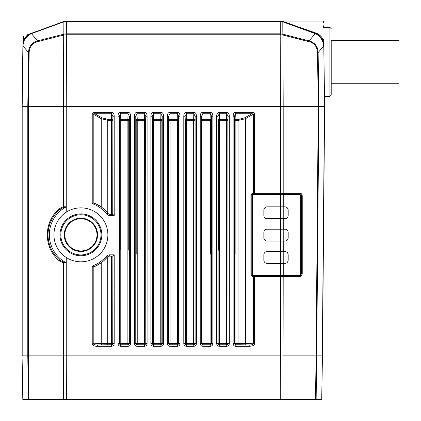 <?xml version="1.0" encoding="UTF-8"?>
<svg xmlns="http://www.w3.org/2000/svg" width="421" height="421" viewBox="0 0 421 421"><rect width="100%" height="100%" fill="white"/><g stroke="black" fill="none" stroke-linecap="round" stroke-linejoin="round"><path stroke-width="0.63" d="M331.206 83.253L398.961 83.253L398.961 40.495L331.206 40.495L331.206 61.876L331.206 40.495M324.491 96.409L329.89 96.409L331.206 95.093L331.206 61.876M318.05 34.754L318.05 34.085L318.05 34.754L318.05 34.085L318.05 34.754L315.124 33.248L315.571 32.943C318.829 33.938 321.539 36.332 323.702 40.121C323.354 15.067 323.354 15.067 323.702 40.121L324.628 106.566L318.265 106.566L318.876 106.566L318.123 52.604C317.987 46.626 315.003 42.71 309.156 40.869L315.208 33.627L315.124 33.248C320.618 35.69 323.502 39.753 323.775 45.426L323.702 40.121M322.144 374.069L322.149 373.748M321.907 387.657L322.097 376.8M324.007 61.855L324.628 106.566L322.454 355.877L321.702 399.303L322.46 355.877L321.702 399.303A0.658 0.658 -90 0 1 321.044 399.95A0.658 0.658 -90.2 0 0 321.507 399.761M322.097 376.769L321.933 386.052M321.649 399.555L321.581 399.671A0.658 0.658 -90.2 0 1 321.044 399.95L320.97 399.95A0.658 0.584 -90 0 0 321.549 399.303L316.139 399.303A0.658 0.584 90 0 1 315.555 399.95L320.97 399.95M315.255 399.95L315.555 399.95L315.255 399.95A0.658 0.279 -90 0 0 315.529 399.303L316.139 399.303L316.692 355.877L283.196 355.877L316.092 355.877L315.529 399.303L283.028 399.303A0.658 0.279 90 0 1 282.749 399.95L315.255 399.95M23.455 399.95A0.658 0.658 90 0 1 22.797 399.303L23.45 399.95A0.658 0.658 90 0 1 22.913 399.671A0.658 0.658 90 0 0 23.455 399.95L282.749 399.95M23.15 399.876L29.933 399.95M64.65 399.95L64.087 399.95M281.028 399.95L280.428 399.95M314.566 399.95L318.413 399.95M321.691 399.403A0.658 0.658 -90 0 0 321.702 399.303A0.658 0.658 -90 0 1 321.044 399.95L321.702 399.303L321.044 399.95M280.412 355.877L66.255 355.877L280.412 355.877L280.244 399.303L283.028 399.303L283.196 276.671L280.412 276.66L280.412 275.987L254.442 276.008L254.442 276.66L253.463 276.655L253.463 343.768L254.442 343.768L254.442 276.66L280.412 276.66L280.412 355.877M63.408 262.209L63.866 262.341L63.924 263.004L63.471 262.983L63.408 262.209L59.708 259.983L59.403 260.983L63.471 262.983L63.471 355.877L28.396 355.877L66.255 355.877L66.255 258.257M22.797 399.303L28.949 399.303A0.658 0.279 90 0 0 29.228 399.95L28.923 399.95A0.658 0.584 -90 0 1 28.339 399.303L27.786 355.877L28.396 355.877L22.039 355.877L22.797 399.303L22.039 355.877L22.039 106.566L22.892 45.426L23.255 42.532L24.402 39.479L30.37 33.743L63.75 21.524L66.45 21.05L66.392 21.429L63.866 21.839A4.931 3.089 -35.4 0 0 63.608 21.924A1.316 0.41 -110 0 1 63.75 21.524L64.066 21.418A1.316 0.468 72.4 0 0 63.866 21.839L63.829 34.164L66.355 33.822L280.312 33.822L282.838 34.164L282.801 21.839L280.275 21.429L280.218 21.05L66.639 21.05M22.592 387.599L22.56 386.025M22.402 376.906L22.392 376.253M33.891 399.95L64.113 399.95M66.355 399.95L68.191 399.95M278.544 399.95L280.46 399.95M283.249 263.409L267.135 263.409A3.289 3.289 0 0 1 263.846 260.12L263.846 254.858A3.289 3.289 0 0 1 267.135 251.569L284.896 251.569C286.88 251.69 287.975 252.784 288.185 254.858L288.185 260.12C287.975 262.188 286.88 263.288 284.896 263.409L283.249 263.409L283.249 275.576L254.31 275.576A1.973 1.973 0 0 1 252.337 273.603L252.337 196.639A1.973 1.973 0 0 1 254.31 194.665L283.249 194.665L283.249 206.837L284.896 206.837C286.88 206.958 287.975 208.053 288.185 210.126L288.185 215.389C287.975 217.457 286.88 218.557 284.896 218.678L267.135 218.678A3.289 3.289 0 0 1 263.846 215.389L263.846 210.126A3.289 3.289 0 0 1 267.135 206.837L283.249 206.837M283.249 275.576L298.894 275.576A1.973 1.789 -90 0 0 300.683 273.603L300.683 196.639A1.973 1.789 -90 0 0 298.894 194.665L283.249 194.665M283.249 218.678L283.249 229.203L267.135 229.203A3.289 3.289 0 0 0 263.846 232.492L263.846 237.754A3.289 3.289 0 0 0 267.135 241.044L283.249 241.044L283.249 251.569M283.249 229.203L284.896 229.203C286.88 229.324 287.975 230.419 288.185 232.492L288.185 237.754C287.975 239.823 286.88 240.923 284.896 241.044L283.249 241.044M311.719 32.007L282.917 21.524C280.512 20.924 280.512 20.924 282.917 21.524L280.218 21.05L64.829 21.218M59.403 260.983C42.774 247.143 43.789 221.378 59.424 208.684L63.471 206.695L63.471 106.566L27.791 106.566L63.471 106.566L63.692 35.032L66.471 34.743L66.255 106.566L63.471 106.566L283.196 106.566L280.412 106.566L280.197 34.743L282.754 34.985A1.316 0.489 -73.4 0 0 282.838 34.164A3.615 2.263 35.4 0 0 283.012 34.212L309.156 40.869A1.316 0.537 104.3 0 1 309.119 41.69L282.754 34.985M63.913 34.985A1.316 0.489 -106.6 0 1 63.829 34.164A3.6 2.252 -35.4 0 1 63.655 34.212A1.316 0.537 -104.3 0 0 63.692 35.032L37.548 41.69C32.291 43.089 29.496 46.726 29.154 52.609L28.402 106.566L28.402 355.877L28.949 399.303L280.244 399.303L280.244 399.95M66.334 34.743L66.392 21.429L280.275 21.429L280.333 34.743M31.638 33.217L58.119 23.576L31.628 33.217A1.316 0.41 -110 0 0 31.48 33.617L63.608 21.924M27.67 34.659C25.086 37.569 23.692 39.853 23.492 41.511C23.571 40.1 24.965 37.816 27.67 34.659C22.292 36.616 22.292 36.616 27.67 34.659C22.292 36.616 22.292 36.616 27.67 34.659L31.407 33.301L28.717 34.685M31.059 33.427L30.207 33.738M29.012 34.169L28.402 34.396M25.57 37.648L28.649 34.727M24.429 39.437L23.808 40.779M25.513 37.727L24.434 39.421M23.287 42.4L22.892 45.426M31.449 33.633C26.349 35.78 23.55 39.7 23.05 45.394M30.37 33.743L31.543 33.248L31.459 33.627L37.511 40.869L63.655 34.212M22.039 106.566L22.039 355.877L22.945 399.303A0.658 0.584 90 0 0 23.529 399.95M29.154 52.609L28.544 52.604L27.791 106.566L22.187 106.566L23.034 45.978L28.544 52.604C28.665 46.647 31.649 42.732 37.511 40.869A1.316 0.537 -104.3 0 0 37.548 41.69M283.012 34.212A1.316 0.537 104.3 0 1 282.975 35.032L283.196 106.566L318.876 106.566L316.697 355.877L322.302 355.877L324.48 106.566L283.196 106.566L283.196 193.007A0.658 0.279 90 0 1 282.933 193.665L299.305 193.665A0.658 0.279 -90 0 0 299.568 193.007L301.494 193.823L300.752 194.291L299.305 193.665L300.752 194.291L301.32 195.697L301.32 273.976L302.241 273.976L302.241 195.697L301.494 193.823M303.773 29.117L282.191 21.303M282.165 21.292L280.523 21.055M283.059 21.924A1.316 0.41 110 0 0 282.917 21.524L315.045 33.217A1.316 0.41 110 0 1 315.187 33.617L282.801 21.839L282.602 21.418L283.365 21.587C280.67 20.929 280.67 20.929 283.365 21.587L315.571 32.943L315.124 33.248L317.576 34.443L319.75 36.138L323.575 43.305L323.775 45.426L323.402 42.495L321.218 37.811L318.818 35.317M315.045 33.217L315.529 33.401M281.086 21.092L323.439 21.092L323.46 22.623M323.502 25.818L323.523 27.339L329.89 27.339L331.206 28.654M323.77 45.179L323.523 43.037M322.949 41.021L318.313 34.932M311.566 31.954L309.435 31.18M304.888 29.523L304.436 29.359M292.063 24.855L294.074 25.586M303.809 29.128L309.088 31.054M316.092 355.877L318.265 106.566L317.513 52.609L318.123 52.604L323.633 45.978L323.617 45.394C323.118 39.706 320.318 35.78 315.218 33.633M323.617 45.394L323.786 45.978M322.418 39.784L322.423 40.353M63.918 399.95L63.918 399.95A0.658 0.279 -90 0 1 63.639 399.303L63.471 355.877L66.255 355.877L66.423 399.95M66.255 211.421L66.255 106.566L280.412 106.566L280.412 193.013L299.568 193.007M27.791 355.877L27.791 106.566L22.187 106.566L22.187 355.877M322.454 355.877L324.628 106.566M282.27 275.329L282.502 275.987L299.305 275.987L300.752 275.387L301.494 275.855L299.568 276.671A0.658 0.279 -90 0 0 299.305 276.013L282.933 276.013A0.658 0.279 90 0 1 283.196 276.671L299.568 276.671M235.697 112.328L235.697 113.723L251.879 113.723L254.442 114.123C254.331 112.917 253.479 112.318 251.879 112.328L235.697 112.328C234.197 112.233 233.334 113.533 233.123 116.228L233.123 343.657C233.276 345.257 234.155 346.136 235.755 346.288L249.2 346.288C252.853 346.099 254.594 345.257 254.442 343.768M111.628 112.328L94.788 112.328L94.788 113.723L111.628 113.723L111.628 112.328C113.291 112.46 114.149 113.759 114.202 116.228L112.886 116.228L112.886 214.384L110.355 214.384L112.886 214.384L114.202 215.699L114.202 116.228M94.788 112.328C93.02 112.439 92.167 113.038 92.225 114.123L94.788 113.723L101.882 117.775A1.316 0.584 119.7 0 0 101.229 118.706L107.755 120.269L107.776 213.137M120.58 112.328C118.917 112.449 118.059 113.749 118.006 116.228L118.006 343.657C118.159 345.257 119.038 346.136 120.638 346.288L120.638 344.973L119.322 343.657L119.322 116.228L120.58 113.723L120.58 112.328L128.073 112.328C129.736 112.46 130.594 113.759 130.647 116.228L129.331 116.228L129.331 343.657L130.647 343.657L130.647 116.228M128.073 112.328L127.873 119.338A1.316 0.931 -178 0 1 129.189 120.269L129.331 343.657L128.016 344.973L128.016 346.288C129.621 346.136 130.499 345.257 130.647 343.657M137.025 112.328C135.362 112.449 134.504 113.749 134.452 116.228L134.452 343.657C134.604 345.257 135.483 346.136 137.083 346.288L137.083 344.973L135.767 343.657L135.767 116.228L137.025 113.723L137.025 112.328L144.519 112.328C146.182 112.46 147.04 113.759 147.092 116.228L145.777 116.228L145.777 343.657L147.092 343.657L147.092 116.228M144.519 112.328L144.319 119.338A1.316 0.931 -178 0 1 145.634 120.269L145.777 343.657L144.461 344.973L144.461 346.288C146.066 346.136 146.945 345.257 147.092 343.657M153.47 112.328C151.807 112.449 150.95 113.749 150.897 116.228L150.897 343.657C151.05 345.257 151.928 346.136 153.528 346.288L153.528 344.973L152.213 343.657L152.213 116.228L153.47 113.723L153.47 112.328L160.964 112.328C162.627 112.46 163.485 113.759 163.537 116.228L162.222 116.228L162.222 343.657L163.537 343.657L163.537 116.228M160.964 112.328L160.764 119.338A1.316 0.931 -178 0 1 162.08 120.269L162.222 343.657L160.906 344.973L160.906 346.288C162.511 346.136 163.39 345.257 163.537 343.657M169.916 112.328C168.253 112.449 167.395 113.749 167.342 116.228L167.342 343.657C167.495 345.257 168.374 346.136 169.973 346.288L169.973 344.973L168.658 343.657L168.658 116.228L169.916 113.723L169.916 112.328L177.409 112.328C179.072 112.46 179.93 113.759 179.983 116.228L178.667 116.228L178.667 343.657L179.983 343.657L179.983 116.228M177.409 112.328L177.209 119.338A1.316 0.931 -178 0 1 178.525 120.269L178.667 343.657L177.352 344.973L177.352 346.288C178.957 346.136 179.835 345.257 179.983 343.657M186.361 112.328C184.698 112.449 183.84 113.749 183.788 116.228L183.788 343.657C183.94 345.257 184.819 346.136 186.419 346.288L186.419 344.973L185.103 343.657L185.103 116.228L186.361 113.723L186.361 112.328L193.855 112.328C195.518 112.46 196.375 113.759 196.428 116.228L195.112 116.228L195.112 343.657L196.428 343.657L196.428 116.228M193.855 112.328L193.655 119.338A1.316 0.931 -178 0 1 194.97 120.269L195.112 343.657L193.797 344.973L193.797 346.288C195.402 346.136 196.281 345.257 196.428 343.657M202.806 112.328C201.143 112.449 200.285 113.749 200.233 116.228L200.233 343.657C200.385 345.257 201.264 346.136 202.864 346.288L202.864 344.973L201.548 343.657L201.548 116.228L202.806 113.723L202.806 112.328L210.3 112.328C211.963 112.46 212.821 113.759 212.873 116.228L211.558 116.228L211.558 343.657L212.873 343.657L212.873 116.228M210.3 112.328L210.1 119.338A1.316 0.931 -178 0 1 211.416 120.269L211.558 343.657L210.242 344.973L210.242 346.288C211.847 346.136 212.726 345.257 212.873 343.657M219.252 112.328C217.589 112.449 216.731 113.749 216.678 116.228L216.678 343.657C216.831 345.257 217.71 346.136 219.309 346.288L219.309 344.973L217.994 343.657L217.994 116.228L219.252 113.723L219.252 112.328L226.745 112.328C228.408 112.46 229.266 113.759 229.319 116.228L228.003 116.228L228.003 343.657L229.319 343.657L229.319 116.228M226.745 112.328L226.545 119.338A1.316 0.931 -178 0 1 227.861 120.269L228.003 343.657L226.687 344.973L226.687 346.288C228.293 346.136 229.171 345.257 229.319 343.657M97.467 346.288L111.57 346.288C113.175 346.136 114.054 345.257 114.202 343.657L114.202 254.837L112.886 256.157L112.886 343.657L111.57 344.973L97.467 344.973L97.467 346.288C94.204 346.341 92.462 345.499 92.225 343.768L93.204 343.768L93.204 266.54L92.225 266.072L92.225 343.768M251.879 112.328L251.879 113.723L244.785 117.775A1.316 0.584 -119.7 0 1 245.438 118.706L245.438 343.525L238.912 343.447L238.912 120.269L245.438 118.706L253.463 114.123L253.463 193.023L254.442 193.018L254.442 193.671L282.502 193.665A5.91 0.31 -1.4 0 1 282.933 193.665M233.123 116.228L234.439 116.228L234.581 120.269A1.316 0.931 178 0 1 235.897 119.338L235.897 343.447L238.912 343.447L238.912 344.757A11.83 0.621 180 0 1 244.785 344.841A1.316 0.653 91.7 0 0 245.438 343.525L253.463 343.768C252.674 344.646 251.253 345.052 249.2 344.973L235.755 344.973L234.439 343.657L234.439 116.228L235.697 113.723L235.897 119.338L238.912 119.338L244.785 117.775M254.442 276.008L253.395 275.987A0.658 0.326 91.7 0 0 253.068 276.644L250.884 275.329L253.347 275.329M280.412 194.665L280.412 194.349L250.884 194.349L253.068 193.034A0.658 0.326 88.3 0 0 253.395 193.692L253.789 193.681A0.658 0.326 -91.7 0 1 253.463 193.023L253.068 193.034M300.652 273.976L301.32 273.976L300.752 275.387L299.305 275.987A0.658 0.279 90 0 1 299.063 275.571M249.2 346.288L249.2 344.973L243.533 344.973M238.912 344.757L235.897 344.757A1.316 1.316 33.7 0 1 234.581 343.447L235.897 343.447L235.755 346.288M233.123 343.657L234.581 343.447L234.581 120.269L238.912 120.269L238.912 119.338M280.412 275.576L280.412 275.987L253.395 275.987L251.211 275.329L251.211 194.349L253.395 193.692L280.412 193.692L280.412 193.013L254.442 193.018L254.442 114.123M282.712 193.013L282.502 193.692L280.412 193.692L280.412 194.349L282.502 194.344L282.502 194.665M63.924 263.004L66.255 262.804A31.575 31.575 0 0 1 66.255 206.874L63.471 206.695L63.408 207.469L66.255 206.874L66.255 106.566M59.708 259.983A32.891 32.891 0 0 1 59.708 209.695L63.408 207.469M63.866 262.341L66.255 262.804M56.44 256.815L55.998 256.315M53.33 252.758L52.988 252.226M50.583 247.574L50.462 247.28M49.525 224.993L49.662 224.572M51.394 220.33L51.604 219.915M53.625 216.473L53.925 216.036M58.677 210.6L59.708 209.695L59.424 208.684M101.882 117.775L107.755 119.338L111.428 119.338L111.628 113.723L112.886 116.228L112.744 214.384M92.225 114.123L92.225 203.606L93.204 203.132L95.057 203.332L101.603 207.19M111.428 214.384L111.428 119.338A1.316 0.931 -178 0 1 112.744 120.269L107.755 120.269L107.755 119.338M108.502 213.81L109.386 214.236M103.292 208.537L105.503 210.589M107.792 213.158A34.533 34.533 0 0 0 95.057 203.332A34.533 34.533 0 0 1 107.792 213.158A3.289 3.289 0 0 0 110.355 214.384L110.355 215.699A4.605 4.605 0 0 1 106.771 213.984L107.792 213.158A3.289 3.289 0 0 0 110.355 214.384M105.408 210.495L104.092 209.242M103.361 208.595L101.229 206.916L101.229 118.706L93.204 114.123L93.204 203.132M118.006 343.657L129.189 343.447A1.316 1.316 -33.7 0 1 127.873 344.757L120.78 344.757A1.316 1.316 33.7 0 1 119.464 343.447L119.464 120.269L119.322 116.228L118.006 116.228M119.464 120.269A1.316 0.931 178 0 1 120.78 119.338L120.58 113.723L128.073 113.723L129.331 116.228L129.189 120.269L119.464 120.269M134.452 343.657L145.634 343.447A1.316 1.316 -33.7 0 1 144.319 344.757L137.225 344.757A1.316 1.316 33.7 0 1 135.909 343.447L135.909 120.269L135.767 116.228L134.452 116.228M135.909 120.269A1.316 0.931 178 0 1 137.225 119.338L137.225 120.269L135.909 120.269M144.519 113.723L145.777 116.228L145.634 120.269L137.225 120.269L137.225 344.757L144.319 344.757L144.319 119.338L137.225 119.338L137.025 113.723L144.519 113.723M150.897 343.657L162.08 343.447A1.316 1.316 -33.7 0 1 160.764 344.757L153.67 344.757A1.316 1.316 33.7 0 1 152.355 343.447L152.355 120.269L152.213 116.228L150.897 116.228M152.355 120.269A1.316 0.931 178 0 1 153.67 119.338L153.47 113.723L160.964 113.723L162.222 116.228L162.08 120.269L152.355 120.269M167.342 343.657L178.525 343.447A1.316 1.316 -33.7 0 1 177.209 344.757L170.116 344.757A1.316 1.316 33.7 0 1 168.8 343.447L168.8 120.269L168.658 116.228L167.342 116.228M168.8 120.269A1.316 0.931 178 0 1 170.116 119.338L169.916 113.723L177.409 113.723L178.667 116.228L178.525 120.269L168.8 120.269M183.788 343.657L194.97 343.447A1.316 1.316 -33.7 0 1 193.655 344.757L186.561 344.757A1.316 1.316 33.7 0 1 185.245 343.447L185.245 120.269L185.103 116.228L183.788 116.228M185.245 120.269A1.316 0.931 178 0 1 186.561 119.338L186.361 113.723L193.855 113.723L195.112 116.228L194.97 120.269L185.245 120.269M200.233 343.657L211.416 343.447A1.316 1.316 -33.7 0 1 210.1 344.757L203.006 344.757A1.316 1.316 33.7 0 1 201.691 343.447L201.691 120.269L201.548 116.228L200.233 116.228M201.691 120.269A1.316 0.931 178 0 1 203.006 119.338L202.806 113.723L210.3 113.723L211.558 116.228L211.416 120.269L201.691 120.269M216.678 343.657L227.861 343.447A1.316 1.316 -33.7 0 1 226.545 344.757L219.452 344.757A1.316 1.316 33.7 0 1 218.136 343.447L218.136 120.269L217.994 116.228L216.678 116.228M218.136 120.269A1.316 0.931 178 0 1 219.452 119.338L219.252 113.723L226.745 113.723L228.003 116.228L227.861 120.269L218.136 120.269M111.57 346.288L111.428 344.757L107.755 344.757L107.755 343.447L93.204 343.768C93.994 344.646 95.414 345.052 97.467 344.973L101.882 344.841A11.83 0.621 180 0 1 107.755 344.757M112.744 256.152L109.639 256.152L112.886 256.157L112.744 343.447L114.202 343.657M112.744 343.447A1.316 1.316 -33.7 0 1 111.428 344.757L111.428 343.447L112.744 343.447M104.087 260.441L107.139 257.305A34.533 34.533 0 0 1 95.057 266.346L93.204 266.54M101.882 344.841A1.316 0.653 -91.7 0 1 101.229 343.525L101.229 262.762L95.057 266.346M111.428 256.152L111.428 343.447L107.755 343.447L107.755 256.747L107.139 257.305A3.289 3.289 0 0 1 109.639 256.152A3.289 3.289 0 0 0 107.139 257.305L106.139 256.447A33.217 33.217 0 0 1 92.225 266.072M112.112 344.757L110.812 343.494M97.567 234.839A16.656 16.656 0 0 0 80.995 218.183A16.656 16.656 0 0 0 64.255 234.839A16.656 16.656 0 0 0 80.827 251.495A16.656 16.656 0 0 0 97.567 234.839M64.829 234.839A16.082 16.082 0 0 1 80.995 218.757A16.082 16.082 0 0 1 96.993 235.002A16.082 16.082 0 0 1 80.827 250.921A16.082 16.082 0 0 1 64.829 234.839M100.993 234.839A20.082 20.082 0 0 1 80.985 254.921A20.082 20.082 0 0 1 60.829 234.839A20.082 20.082 0 0 1 80.837 214.757A20.082 20.082 0 0 1 100.993 234.839M59.992 234.839A20.918 20.918 0 0 0 80.985 255.757A20.918 20.918 0 0 0 101.829 234.686A20.918 20.918 0 0 0 80.837 213.921A20.918 20.918 0 0 0 59.992 234.839M53.941 234.839A26.97 26.97 0 0 1 80.974 207.869A26.97 26.97 0 0 1 107.881 234.971A26.97 26.97 0 0 1 80.848 261.809A26.97 26.97 0 0 1 53.941 234.839M329.89 96.409L329.89 27.339M280.491 206.837L280.491 194.665M280.491 229.203L280.491 218.678M280.491 251.569L280.491 241.044M280.491 275.576L280.491 263.409M283.222 206.837L283.222 218.678M280.465 218.678L280.465 206.837M280.465 263.409L280.465 251.569M283.222 251.569L283.222 263.409M280.465 241.044L280.465 229.203M283.222 229.203L283.222 241.044M66.476 33.827L66.476 34.743L280.197 34.743L280.191 33.827M58.114 23.929L63.513 21.966M317.513 52.609C317.171 46.726 314.376 43.089 309.119 41.69M319.323 34.927L319.323 35.743M301.494 275.855L302.241 273.976M282.933 276.013A5.91 0.31 -178.6 0 1 282.502 276.013L282.712 276.665M92.225 203.606A33.217 33.217 0 0 1 106.771 213.984M114.202 215.699L110.355 215.699M128.016 346.288L120.638 346.288M144.461 346.288L137.083 346.288M160.906 346.288L153.528 346.288M177.352 346.288L169.973 346.288M193.797 346.288L186.419 346.288M210.242 346.288L202.864 346.288M226.687 346.288L219.309 346.288M106.139 256.447A4.605 4.605 0 0 1 109.639 254.837L114.202 254.837M253.068 276.644L253.463 276.655A0.658 0.326 -88.3 0 1 253.789 275.997M250.884 194.349L250.884 275.329M253.789 193.681L254.442 193.671M302.241 195.697L300.468 195.697M244.785 344.841L249.2 344.973M300.394 195.697L299.042 194.344A0.658 0.279 90 0 1 299.305 193.692L282.502 193.692L282.27 194.349M282.517 275.576A0.658 0.279 -90 0 0 282.759 275.987M299.042 194.344L282.502 194.344A0.658 0.279 -90 0 1 282.759 193.692M63.866 207.337L63.924 206.674M120.78 119.338L127.873 119.338L127.873 344.757L120.78 344.757L120.78 119.338M153.67 119.338L160.764 119.338L160.764 344.757L153.67 344.757L153.67 119.338M170.116 119.338L177.209 119.338L177.209 344.757L170.116 344.757L170.116 119.338M186.561 119.338L193.655 119.338L193.655 344.757L186.561 344.757L186.561 119.338M203.006 119.338L210.1 119.338L210.1 344.757L203.006 344.757L203.006 119.338M219.452 119.338L226.545 119.338L226.545 344.757L219.452 344.757L219.452 119.338M109.639 254.837L109.639 256.152M120.743 250.195L120.743 120.269M119.753 120.269L119.753 250.195M137.188 254.116L137.188 120.269M136.199 120.269L136.199 254.131M128.242 250.195L128.242 120.269M219.415 250.195L219.415 120.269M218.425 120.269L218.425 250.195M210.468 254.131L210.468 120.269M235.86 254.121L235.86 120.269M234.871 120.269L234.871 254.131M226.914 250.195L226.914 120.269M153.633 343.431L153.633 120.269M144.687 343.431L144.687 120.269M152.644 120.269L152.644 343.436M170.079 343.431L170.079 120.269M161.132 343.431L161.132 120.269M169.089 120.269L169.089 343.436M186.524 343.431L186.524 120.269M177.578 343.431L177.578 120.269M185.535 120.269L185.535 343.436M202.969 343.431L202.969 120.269M194.023 343.431L194.023 120.269M201.98 120.269L201.98 343.436M190.639 21.36L190.966 21.05M183.603 21.36L183.272 21.05M22.381 375.558L22.35 373.832M322.123 375.311L322.133 374.601M64.066 21.418L64.471 21.303M23.629 36.127L23.439 41.842M27.055 36.006L26.465 36.59M31.543 33.248C28.175 35.022 25.749 35.422 23.26 42.516L24.407 39.479M26.139 36.953L25.713 37.469M24.918 38.59L23.823 40.748M23.276 42.447L22.892 45.294M315.25 33.296L317.081 34.148M324.37 87.973L324.023 62.971"/></g></svg>
